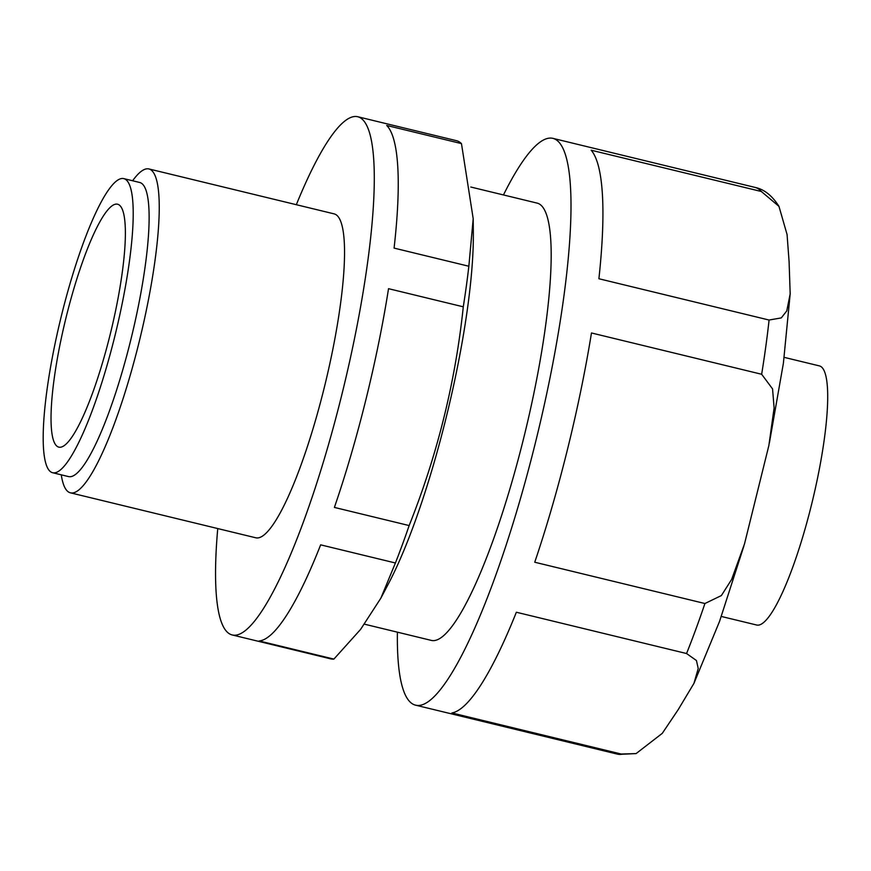 <?xml version="1.0" encoding="UTF-8"?>
<svg xmlns="http://www.w3.org/2000/svg" width="871" height="871" viewBox="0 0 871 871"><rect width="100%" height="100%" fill="white"/><g stroke="black" fill="none" stroke-linecap="round" stroke-linejoin="round"><path stroke-width="1.31" d="M409.152 525.561C437.394 454.727 455.435 381.814 463.285 306.821L388.531 288.682A266.602 50.006 103.6 0 1 334.399 507.423L409.152 525.561A266.602 50.006 103.6 0 1 395.412 562.982L380.867 598.159L360.594 629.395L333.898 659.086A266.602 50.006 103.6 0 1 330.73 658.857L232.111 634.926A266.602 50.006 103.6 0 1 217.75 528.566M468.848 266.243L473.203 218.741L461.467 143.606L386.713 125.468A266.602 50.006 103.6 0 1 394.084 248.104L468.848 266.243A266.602 50.006 103.6 0 1 463.285 306.821M333.898 659.086L259.144 640.947A266.602 50.006 103.6 0 0 320.648 544.843L395.412 562.982M704.922 603.516L534.74 562.231A291.6 54.688 103.6 0 0 591.474 332.972L761.657 374.269L772.555 388.901L774.112 407.955L768.864 445.527L744.52 543.852L731.629 579.465L721.384 595.557L704.922 603.516A291.6 54.688 103.6 0 1 686.555 653.533L696.43 660.512L698.226 668.493L693.937 683.387L678.182 709.68L662.276 733.349L636.08 753.589L622.09 754.242A291.6 54.688 103.6 0 1 617.495 754.144L415.5 705.14A291.6 54.688 103.6 0 1 397.394 632.161M784.194 357.36L819.469 365.918A133.307 24.998 103.6 0 1 812.338 501.358A133.307 24.998 103.6 0 1 756.616 625.008L721.33 616.45M296.325 204.707A266.602 50.006 103.6 0 1 357.829 116.758A266.602 50.006 103.6 0 1 343.566 387.628A266.602 50.006 103.6 0 1 232.111 634.926M357.829 116.758L456.448 140.677A266.602 50.006 103.6 0 1 461.467 143.606M473.203 218.741L473.334 233.374A224.947 42.189 103.6 0 1 465.125 324.426A224.947 42.189 103.6 0 1 388.216 584.201L380.867 598.159M470.797 187.025L537.287 203.15A224.947 42.189 103.6 0 1 525.257 431.711A224.947 42.189 103.6 0 1 431.21 640.37L364.524 624.191M503.46 194.952A291.6 54.688 103.6 0 1 552.998 138.38A291.6 54.688 103.6 0 1 537.396 434.651A291.6 54.688 103.6 0 1 415.5 705.14M769.082 320.038L598.9 278.742A291.6 54.688 103.6 0 0 591.169 150.215L761.352 191.5L778.979 206.383L787.068 234.528L789.082 261.561L790.182 293.875L786.774 310.903L781.287 317.904L769.082 320.038A291.6 54.688 103.6 0 1 761.657 374.269M622.09 754.242L451.897 712.957A291.6 54.688 103.6 0 0 516.361 612.237L686.555 653.533M132.621 180.765A166.622 31.258 103.6 0 1 148.963 168.952L334.257 213.907A166.622 31.258 103.6 0 1 325.34 383.207A166.622 31.258 103.6 0 1 255.682 537.766L70.388 492.812A166.622 31.258 103.6 0 1 61.275 474.826M148.963 168.952A166.622 31.258 103.6 0 1 140.046 338.253A166.622 31.258 103.6 0 1 70.388 492.812M123.867 178.642L139.774 182.496A151.293 28.373 103.6 0 1 131.684 336.228A151.293 28.373 103.6 0 1 68.439 476.568L52.532 472.703A151.293 28.373 103.6 0 1 61.503 315.389A151.293 28.373 103.6 0 1 123.867 178.642A151.293 28.373 103.6 0 1 115.778 332.363A151.293 28.373 103.6 0 1 52.532 472.703M66.152 317.175A124.967 23.441 103.6 0 1 117.661 204.228A124.967 23.441 103.6 0 1 110.976 331.198A124.967 23.441 103.6 0 1 58.738 447.117A124.967 23.441 103.6 0 1 66.152 317.175M778.979 206.383C772.152 195.616 764.161 189.279 755.005 187.396A291.6 54.688 103.6 0 1 761.352 191.5M743.856 546.139L719.533 621.437L693.937 683.387M755.005 187.396L552.998 138.38M769.354 443.143L783.388 363.261L790.182 293.875M617.495 754.144L636.08 753.589"/></g></svg>
